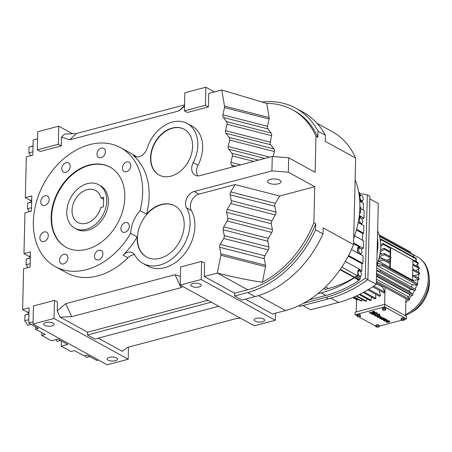 <?xml version="1.0" encoding="UTF-8"?>
<svg xmlns="http://www.w3.org/2000/svg" width="452" height="452" viewBox="0 0 452 452"><rect width="100%" height="100%" fill="white"/><g stroke="black" fill="none" stroke-linecap="round" stroke-linejoin="round"><path stroke-width="0.68" d="M232.876 166.901L231.413 164.997A3.616 2.667 118.8 0 1 230.966 162.375L232.351 155.923A3.616 2.667 -61.2 0 0 231.91 153.301L228.723 149.16A3.616 2.667 118.8 0 1 228.277 146.538L229.661 140.086A3.616 2.667 -61.2 0 0 229.22 137.464L226.034 133.317A3.616 2.667 118.8 0 1 225.588 130.701L226.972 124.249A3.616 2.667 -61.2 0 0 226.531 121.628L223.344 117.48A3.616 2.667 118.8 0 1 222.898 114.864L224.463 107.57A3.616 2.667 -61.2 0 0 224.508 106.13L221.768 89.993L208.739 93.445L208.412 106.909L187.388 112.475L184.422 110.847L205.445 105.276L205.886 87.202L184.862 92.767L184.422 110.847M245.464 299.156L272.488 314.004L285.523 310.552A91.903 67.755 -61.2 0 0 353.543 244.577L355.662 158.047A91.903 67.755 -61.2 0 0 332.186 131.605L317.095 123.311M61.342 340.949L61.212 346.159L70.958 351.515L74.49 350.582L84.236 355.939L87.191 355.153L96.937 360.51L98.587 360.074M72.512 133.747L58.743 126.181L37.725 131.747L37.284 149.827L40.251 151.454L61.269 145.889L61.483 137.092L64.596 134.075L76.185 133.594L184.569 104.881M61.269 145.889L58.302 144.256L58.743 126.181M214.48 91.925L205.886 87.202M184.535 106.265L179.077 110.859L184.552 105.548M179.077 110.859L69.772 139.815L61.483 137.092M37.55 138.798L33.188 139.95L32.821 155.115L26.335 156.833L25.335 197.637L30.177 200.298A8.232 4.548 -104.8 0 1 31.685 201.507M41.793 332.61L41.72 335.446L45.251 334.514L35.505 329.158L38.46 328.372L28.713 323.016L29.086 307.852L22.6 309.569L23.594 268.77L30.086 267.047L30.453 251.888L23.967 253.606L24.967 212.802L31.454 211.084L31.821 195.919L25.335 197.637M28.713 323.016L33.075 321.864M57.234 310.823L65.766 303.648L71.71 316.66L60.122 317.14L57.234 310.823L57.449 302.032L54.483 300.399L33.465 305.97L33.024 324.044L54.042 318.479L54.483 300.399M65.766 303.648L175.071 274.692L180.376 276.438M315.988 136.244A91.903 67.755 -61.2 0 0 292.512 109.802L294.371 110.819A91.903 67.755 118.8 0 1 317.841 137.261L315.988 136.244L315.106 172.297L288.687 157.782L288.336 172.201L314.75 186.721L279.669 196.015L235.029 184.585L230.752 191.942A3.616 2.667 -61.2 0 0 230.17 194.835L231.26 200.631A3.616 2.667 118.8 0 1 230.678 203.519L227.249 209.417A3.616 2.667 -61.2 0 0 226.667 212.31L227.757 218.107A3.616 2.667 118.8 0 1 227.175 221L223.746 226.898A3.616 2.667 -61.2 0 0 223.164 229.785L224.254 235.588A3.616 2.667 118.8 0 1 223.672 238.475L220.243 244.374A3.616 2.667 -61.2 0 0 219.661 247.267L220.892 253.815A3.616 2.667 118.8 0 1 220.864 255.256L217.299 273.059L204.264 276.511L204.592 263.053L201.626 261.42L180.608 266.991L180.167 285.065L201.185 279.5L201.626 261.42M235.029 184.585L198.999 194.128A10.436 7.695 -61.2 0 0 191.365 210.479A36.533 26.934 118.8 0 1 184.727 253.628A36.533 26.934 118.8 0 1 147.877 266.075L143.058 263.426A36.533 26.934 -61.2 0 0 179.907 250.979A36.533 26.934 -61.2 0 0 186.546 207.835A10.436 7.695 118.8 0 1 194.179 191.484L271.923 170.89L288.336 172.201M134.594 254.747A10.436 7.695 -61.2 0 0 132.543 255.001A10.436 7.695 -61.2 0 0 127.91 257.781A67.845 50.019 118.8 0 1 97.773 275.873A67.845 50.019 118.8 0 1 66.625 272.833L55.313 266.618A67.845 50.019 -61.2 0 0 86.462 269.658A67.845 50.019 -61.2 0 0 130.645 233.334L137.137 236.904A29.227 21.549 -61.2 0 0 146.572 257.024A29.227 21.549 -61.2 0 0 159.991 258.329A29.227 21.549 -61.2 0 0 182.896 233.582A29.227 21.549 -61.2 0 0 174.726 205.801A29.227 21.549 -61.2 0 0 161.307 204.49A29.227 21.549 -61.2 0 0 146.561 214.163A67.845 50.019 -61.2 0 0 133.351 155.556L135.374 156.663M146.561 214.163L140.069 210.598A67.845 50.019 -61.2 0 0 120.667 147.708L131.973 153.923A67.845 50.019 118.8 0 1 136.56 156.9M288.687 157.782L272.273 156.465L199.869 175.647A10.436 7.695 118.8 0 1 195.078 175.178A10.436 7.695 118.8 0 1 193.185 162.652A32.617 24.046 -61.2 0 0 187.269 123.515L192.089 126.164A32.617 24.046 118.8 0 1 198.004 165.302A10.436 7.695 -61.2 0 0 197.818 175.901M208.412 106.909L205.445 105.276M315.575 229.842L322.994 233.916A94.909 69.975 -61.2 0 1 255.047 296.614L242.018 300.066L234.599 295.992L247.634 292.54A94.909 69.975 -61.2 0 0 315.575 229.842L315.722 223.796A91.903 67.755 118.8 0 1 247.702 289.772L234.667 293.224L234.599 295.992M204.264 276.511L234.667 293.224M180.167 285.065L254.323 325.819L275.341 320.253L201.185 279.5M275.341 320.253L275.517 313.202M41.72 335.446L51.466 340.802L57.952 339.085L67.698 344.441L61.212 346.159M54.042 318.479L128.198 359.233L107.18 364.798L33.024 324.044M98.321 338.13L122.351 351.34L127.577 347.362L236.882 318.406L240.554 318.253M279.669 196.015L275.392 203.372A3.616 2.667 -61.2 0 0 274.81 206.259L275.901 212.061A3.616 2.667 118.8 0 1 275.319 214.949L271.889 220.847A3.616 2.667 -61.2 0 0 271.307 223.74L272.398 229.537A3.616 2.667 118.8 0 1 271.816 232.43L268.386 238.328A3.616 2.667 -61.2 0 0 267.804 241.215L268.895 247.012A3.616 2.667 118.8 0 1 268.313 249.905L264.883 255.804A3.616 2.667 -61.2 0 0 264.301 258.691L265.533 265.245A3.616 2.667 118.8 0 1 265.505 266.686L262.386 282.257A91.903 67.755 -61.2 0 0 313.869 222.774L314.75 186.721M313.869 222.774L315.722 223.796M322.994 233.916L323.14 227.87L353.543 244.577M317.841 137.261L317.988 131.216L325.4 135.295L325.254 141.335L355.662 158.047M218.7 306.241L94.875 339.045L87.462 334.972L211.282 302.168M60.122 317.14L87.53 332.203L87.462 334.972M128.198 359.233L128.498 347.119M76.185 133.594L69.772 139.815M37.284 149.827L58.302 144.256M273.223 156.539L274.302 151.51L229.661 140.086M274.302 151.51A3.616 2.667 -61.2 0 0 273.861 148.894L229.22 137.464M268.895 247.012L224.254 235.588M267.804 241.215L223.164 229.785M22.6 309.569L27.476 312.247A8.232 4.548 -104.8 0 1 28.951 313.428M23.967 253.606L28.809 256.267A8.232 4.548 -104.8 0 1 30.318 257.476M273.861 148.894L270.675 144.747A3.616 2.667 118.8 0 1 270.228 142.131L271.612 135.673A3.616 2.667 -61.2 0 0 271.172 133.057L267.985 128.91A3.616 2.667 118.8 0 1 267.539 126.289L222.898 114.864M267.539 126.289L269.104 119L224.463 107.57M272.398 229.537L227.757 218.107M271.307 223.74L226.667 212.31M187.269 123.515A32.617 24.046 -61.2 0 0 172.297 122.051A32.617 24.046 -61.2 0 0 147.149 148.284A10.436 7.695 118.8 0 1 134.306 156.211A10.436 7.695 118.8 0 1 133.351 155.556M143.058 263.426A36.533 26.934 -61.2 0 1 134.86 255.177A10.436 7.695 118.8 0 0 132.515 252.821A10.436 7.695 118.8 0 0 127.724 252.352A10.436 7.695 118.8 0 0 123.085 255.137A67.845 50.019 -61.2 0 0 137.137 236.904M264.883 255.804L220.243 244.374M264.301 258.691L219.661 247.267M265.533 265.245L220.892 253.815M265.505 266.686L220.864 255.256M264.9 158.42L228.723 149.16M269.708 157.143L228.277 146.538M271.172 133.057L226.531 121.628M267.985 128.91L223.344 117.48M271.889 220.847L227.249 209.417M268.386 238.328L223.746 226.898M271.816 232.43L227.175 221M268.313 249.905L223.672 238.475M275.392 203.372L230.752 191.942M274.81 206.259L230.17 194.835M275.901 212.061L231.26 200.631M182.67 286.444L181.015 287.704L71.71 316.66M181.015 287.704L175.071 274.692M270.228 142.131L225.588 130.701M271.612 135.673L226.972 124.249M240.628 164.85L230.966 162.375M253.702 161.387L232.351 155.923M258.51 160.11L231.91 153.301M235.82 166.121L231.413 164.997M275.319 214.949L230.678 203.519M270.675 144.747L226.034 133.317M278.285 183.8A6.786 2.633 1.4 0 1 271.172 183.874A6.786 2.633 1.4 0 1 267.482 181.427A6.786 2.633 1.4 0 1 270.251 179.382A6.786 2.633 1.4 0 1 277.358 179.308A6.786 2.633 1.4 0 1 281.048 181.755A6.786 2.633 1.4 0 1 278.285 183.8M269.104 119A3.616 2.667 -61.2 0 0 269.149 117.554L266.753 103.44L221.768 89.993M269.149 117.554L224.508 106.13M120.667 147.708A67.845 50.019 -61.2 0 0 89.519 144.668A67.845 50.019 -61.2 0 0 36.341 202.123A67.845 50.019 -61.2 0 0 55.313 266.618M262.386 282.257C247.764 280.076 232.735 277.008 217.299 273.059L247.702 289.772M35.567 326.779L35.505 329.158M199.174 286.952A5.221 2.028 -178.6 0 0 201.298 285.381A5.221 2.028 -178.6 0 0 198.462 283.5A5.221 2.028 -178.6 0 0 192.993 283.557A5.221 2.028 -178.6 0 0 190.863 285.127A5.221 2.028 -178.6 0 0 193.705 287.009A5.221 2.028 -178.6 0 0 199.174 286.952M262.516 321.762A5.221 2.028 -178.6 0 0 264.64 320.191A5.221 2.028 -178.6 0 0 261.804 318.31A5.221 2.028 -178.6 0 0 256.335 318.366A5.221 2.028 -178.6 0 0 254.205 319.937A5.221 2.028 -178.6 0 0 257.047 321.818A5.221 2.028 -178.6 0 0 262.516 321.762M317.988 131.216A94.909 69.975 -61.2 0 0 295.817 108.186A94.909 69.975 -61.2 0 0 262.522 102.005M325.4 135.295A94.909 69.975 -61.2 0 0 303.23 112.26L295.817 108.186M115.373 360.741A5.221 2.028 -178.6 0 0 117.497 359.171A5.221 2.028 -178.6 0 0 114.661 357.289A5.221 2.028 -178.6 0 0 109.192 357.346A5.221 2.028 -178.6 0 0 107.067 358.916A5.221 2.028 -178.6 0 0 109.904 360.798A5.221 2.028 -178.6 0 0 115.373 360.741M52.031 325.932A5.221 2.028 -178.6 0 0 54.161 324.361A5.221 2.028 -178.6 0 0 51.319 322.479A5.221 2.028 -178.6 0 0 45.85 322.536A5.221 2.028 -178.6 0 0 43.725 324.107A5.221 2.028 -178.6 0 0 46.562 325.988A5.221 2.028 -178.6 0 0 52.031 325.932M292.512 109.802A91.903 67.755 -61.2 0 0 266.753 103.44M272.273 156.465L271.923 170.89M85.151 355.696L86.349 357.464L89.756 356.56M207.903 300.309L87.53 332.203M170.975 176.139A26.092 19.238 -61.2 0 0 191.428 154.036A26.092 19.238 -61.2 0 0 184.128 129.232A26.092 19.238 -61.2 0 0 172.15 128.063A26.092 19.238 -61.2 0 0 151.697 150.16A26.092 19.238 -61.2 0 0 158.991 174.969A26.092 19.238 -61.2 0 0 170.975 176.139M126.492 171.602A5.221 3.848 -61.2 0 0 130.583 167.183A5.221 3.848 -61.2 0 0 129.125 162.223A5.221 3.848 -61.2 0 0 126.729 161.991A5.221 3.848 -61.2 0 0 122.639 166.409A5.221 3.848 -61.2 0 0 124.097 171.37A5.221 3.848 -61.2 0 0 126.492 171.602M101.09 157.72A5.221 3.848 -61.2 0 0 105.18 153.301A5.221 3.848 -61.2 0 0 103.723 148.341A5.221 3.848 -61.2 0 0 101.327 148.103A5.221 3.848 -61.2 0 0 97.236 152.527A5.221 3.848 -61.2 0 0 98.694 157.488A5.221 3.848 -61.2 0 0 101.09 157.72M65.868 172.297A5.221 3.848 -61.2 0 0 69.958 167.878A5.221 3.848 -61.2 0 0 68.501 162.918A5.221 3.848 -61.2 0 0 66.105 162.686A5.221 3.848 -61.2 0 0 62.014 167.104A5.221 3.848 -61.2 0 0 63.472 172.065A5.221 3.848 -61.2 0 0 65.868 172.297M44.861 205.394A5.221 3.848 -61.2 0 0 48.952 200.976A5.221 3.848 -61.2 0 0 47.488 196.015A5.221 3.848 -61.2 0 0 45.093 195.784A5.221 3.848 -61.2 0 0 41.002 200.202A5.221 3.848 -61.2 0 0 42.46 205.163A5.221 3.848 -61.2 0 0 44.861 205.394M43.974 241.571A5.221 3.848 -61.2 0 0 48.065 237.147A5.221 3.848 -61.2 0 0 46.607 232.187A5.221 3.848 -61.2 0 0 44.211 231.955A5.221 3.848 -61.2 0 0 40.121 236.373A5.221 3.848 -61.2 0 0 41.578 241.334A5.221 3.848 -61.2 0 0 43.974 241.571M63.63 263.895A5.221 3.848 -61.2 0 0 67.721 259.471A5.221 3.848 -61.2 0 0 66.263 254.51A5.221 3.848 -61.2 0 0 63.868 254.278A5.221 3.848 -61.2 0 0 59.777 258.697A5.221 3.848 -61.2 0 0 61.235 263.657A5.221 3.848 -61.2 0 0 63.63 263.895M98.592 259.877A5.221 3.848 -61.2 0 0 102.683 255.459A5.221 3.848 -61.2 0 0 101.225 250.498A5.221 3.848 -61.2 0 0 98.83 250.267A5.221 3.848 -61.2 0 0 94.739 254.685A5.221 3.848 -61.2 0 0 96.197 259.646A5.221 3.848 -61.2 0 0 98.592 259.877M125.012 232.266A5.221 3.848 -61.2 0 0 129.102 227.848A5.221 3.848 -61.2 0 0 127.645 222.887A5.221 3.848 -61.2 0 0 125.249 222.655A5.221 3.848 -61.2 0 0 121.159 227.073A5.221 3.848 -61.2 0 0 122.616 232.034A5.221 3.848 -61.2 0 0 125.012 232.266M140.069 210.598A29.227 21.549 -61.2 0 0 130.645 233.334M86.959 249.278A45.714 33.708 -61.2 0 0 122.791 210.559A45.714 33.708 -61.2 0 0 110.005 167.099A45.714 33.708 -61.2 0 0 89.021 165.053A45.714 33.708 -61.2 0 0 53.189 203.767A45.714 33.708 -61.2 0 0 65.969 247.227A45.714 33.708 -61.2 0 0 86.959 249.278M174.879 205.886A29.227 21.549 -61.2 0 0 161.618 204.66A29.227 21.549 -61.2 0 0 138.741 229.294A29.227 21.549 -61.2 0 0 146.73 257.109M28.058 267.584L26.143 264.748L30.165 263.685M26.143 264.748L26.278 259.12L30.307 257.804M26.278 259.12L30.301 258.052M31.278 324.423L27.871 325.327L24.775 320.745L24.911 315.055L28.945 313.744M24.911 315.055L28.934 313.993M24.775 320.745L28.798 319.677M29.425 211.621L27.51 208.779L27.645 203.151L31.68 201.841M27.645 203.151L31.674 202.084M27.51 208.779L31.533 207.717M30.776 155.657L28.877 152.844L29.018 147.154L33.041 146.092M28.877 152.844L32.9 151.776M29.018 147.154L33.047 145.843M60.517 340.492L57.11 341.396L55.912 339.627M184.28 129.317A26.092 19.238 -61.2 0 0 172.455 128.232A26.092 19.238 -61.2 0 0 152.036 150.217A26.092 19.238 -61.2 0 0 159.149 175.048M110.237 167.229A45.714 33.708 -61.2 0 0 89.485 165.308A45.714 33.708 -61.2 0 0 53.698 203.852A45.714 33.708 -61.2 0 0 66.207 247.351M74.817 228.209L76.512 229.141A24.787 18.278 -61.2 0 0 87.897 230.254A24.787 18.278 -61.2 0 0 107.322 209.259A24.787 18.278 -61.2 0 0 100.389 185.693L98.694 184.761A24.787 18.278 118.8 0 1 106.723 201.196A24.787 18.278 118.8 0 1 95.462 224.311A24.787 18.278 118.8 0 1 74.817 228.209A24.787 18.278 118.8 0 1 66.783 211.773A24.787 18.278 118.8 0 1 78.043 188.659A24.787 18.278 118.8 0 1 98.694 184.761M387.974 321.152L388.963 321.694A1.316 0.514 -178.6 0 0 389.104 321.57M388.957 321.937A1.316 0.514 -178.6 0 0 389.138 321.688A1.316 0.514 -178.6 0 0 387.533 321.152L388.963 321.694M388.912 322.253A1.842 0.718 -178.6 0 0 389.664 321.7A1.842 0.718 -178.6 0 0 388.663 321.039A1.842 0.718 -178.6 0 0 386.731 321.056A1.842 0.718 -178.6 0 0 385.98 321.609A1.842 0.718 -178.6 0 0 388.025 322.372L387.969 322.169A1.316 0.514 1.4 0 1 386.505 321.626A1.316 0.514 1.4 0 1 387.042 321.231L388.912 322.253M388.025 322.372L387.974 321.926A1.316 0.514 1.4 0 1 386.545 321.508M389.641 321.581A1.842 0.718 -178.6 0 0 389.669 321.462A1.842 0.718 -178.6 0 0 388.669 320.796A1.842 0.718 -178.6 0 0 386.737 320.818A1.842 0.718 -178.6 0 0 385.985 321.372A1.842 0.718 -178.6 0 0 386.008 321.491M385.567 319.208A1.096 0.424 -178.6 0 0 384.307 319.033L384.94 318.863L384.635 318.451L381.669 319.242L381.974 319.649L383.861 319.18A1 0.39 1.4 0 1 385.144 319.321L385.573 318.965A1.096 0.424 -178.6 0 0 384.946 318.79M380.674 316.654A1.842 0.718 -178.6 0 0 380.708 316.536A1.842 0.718 -178.6 0 0 379.703 315.869A1.842 0.718 -178.6 0 0 377.77 315.892A1.842 0.718 -178.6 0 0 377.019 316.445A1.842 0.718 -178.6 0 0 377.041 316.564M377.736 315.23A1.582 0.616 -178.6 0 0 377.736 315.213A1.582 0.616 -178.6 0 0 377.736 315.197L377.708 314.722M375.442 315.101L375.087 314.942A1.582 0.616 -178.6 0 0 374.572 315.377A1.582 0.616 -178.6 0 0 376.137 316.027A1.582 0.616 -178.6 0 0 377.731 315.456A1.582 0.616 -178.6 0 0 377.731 315.434L377.697 314.79A0.791 0.305 1.4 0 1 377.697 314.778A0.791 0.305 1.4 0 1 378.019 314.541A0.791 0.305 1.4 0 1 378.844 314.53A0.791 0.305 1.4 0 1 379.273 314.818A0.791 0.305 1.4 0 1 379.013 315.038L379.369 315.197A1.316 0.514 -178.6 0 0 379.799 314.829A1.316 0.514 -178.6 0 0 379.081 314.355A1.316 0.514 -178.6 0 0 377.702 314.372A1.316 0.514 -178.6 0 0 377.166 314.767A1.316 0.514 -178.6 0 0 377.166 314.784L377.205 315.428A1.051 0.407 1.4 0 1 377.205 315.439A1.051 0.407 1.4 0 1 376.143 315.824A1.051 0.407 1.4 0 1 375.098 315.389A1.051 0.407 1.4 0 1 375.442 315.101L375.092 314.699A1.582 0.616 -178.6 0 0 374.578 315.134A1.582 0.616 -178.6 0 0 374.606 315.259M377.194 315.264A1.051 0.407 1.4 0 1 376.222 315.586A1.051 0.407 1.4 0 1 375.149 315.27M379.765 314.711A1.316 0.514 -178.6 0 0 379.804 314.592A1.316 0.514 -178.6 0 0 379.092 314.112A1.316 0.514 -178.6 0 0 377.708 314.129A1.316 0.514 -178.6 0 0 377.171 314.524A1.316 0.514 -178.6 0 0 377.177 314.541L377.171 314.524M379.211 314.694A0.791 0.305 1.4 0 1 379.019 314.795L379.013 315.038M377.132 313.456A2.898 1.124 -178.6 0 0 377.149 313.338A2.898 1.124 -178.6 0 0 376.589 312.648L376.143 312.405L371.476 313.637L371.917 314.123A2.898 1.124 -178.6 0 0 375.137 314.598A2.898 1.124 -178.6 0 0 377.143 313.581A2.898 1.124 -178.6 0 0 376.584 312.891L376.143 312.405M376.488 324.785L375.832 325.35L375.804 326.649L376.77 327.18L378.386 327.141L379.042 326.576L378.075 326.045L378.109 324.751L376.488 324.785L376.459 326.084L375.804 326.649M379.042 326.576L379.075 325.276L378.109 324.751M404.342 318.587L403.376 318.055L401.76 318.089L401.105 318.654L401.071 319.954L402.037 320.485L403.659 320.451L404.308 319.88L404.342 318.587M404.32 319.519L406.551 318.926L384.737 306.942L355.057 314.801L357.244 316.004M358.973 316.954L375.815 326.208M379.053 326.214L401.591 320.242M384.805 307.846L383.189 307.885L382.533 308.45L382.499 309.75L383.465 310.281L385.081 310.241L385.737 309.676L385.771 308.377L384.805 307.846L384.776 309.145L383.155 309.185L383.189 307.885M357.916 314.581L357.261 315.146L357.233 316.445L358.199 316.971L359.815 316.937L360.47 316.372L360.504 315.072L359.538 314.541L357.916 314.581L357.888 315.875L357.233 316.445M374.296 312.016A1.051 0.407 1.4 0 1 373.459 312.281A1.051 0.407 1.4 0 1 372.442 312.095L371.86 312.123L372.013 312.451A1.051 0.407 1.4 0 1 372.216 312.699A1.051 0.407 1.4 0 1 371.154 313.083A1.051 0.407 1.4 0 1 370.109 312.648A1.051 0.407 1.4 0 1 370.346 312.4L370.035 312.23A1.571 0.61 -178.6 0 0 369.595 312.637A1.571 0.61 -178.6 0 0 371.148 313.281A1.571 0.61 -178.6 0 0 372.731 312.711A1.571 0.61 -178.6 0 0 372.731 312.671A1.571 0.61 -178.6 0 0 374.849 312.151A1.571 0.61 -178.6 0 0 372.578 311.552L372.589 311.315A1.571 0.61 -178.6 0 1 374.861 311.908A1.571 0.61 -178.6 0 1 374.827 312.033M370.346 312.4L370.041 311.987A1.571 0.61 -178.6 0 0 369.6 312.394A1.571 0.61 -178.6 0 0 369.629 312.518M372.171 312.581A1.051 0.407 1.4 0 1 371.16 312.841A1.051 0.407 1.4 0 1 370.16 312.53M382.409 317.473L380.398 317.75A1.582 0.616 -178.6 0 0 379.753 318.225A1.582 0.616 -178.6 0 0 380.612 318.796A1.582 0.616 -178.6 0 0 382.268 318.779L383.968 318.327L381.957 318.609A1.051 0.407 1.4 0 1 380.855 318.62A1.051 0.407 1.4 0 1 380.285 318.236A1.051 0.407 1.4 0 1 380.714 317.92L382.415 317.231L380.403 317.507A1.582 0.616 -178.6 0 0 379.759 317.988A1.582 0.616 -178.6 0 0 379.787 318.106M383.968 318.327L383.663 317.92L381.963 318.366A1.051 0.407 1.4 0 1 380.33 318.118M385.528 320.999L385.471 320.796A1.316 0.514 1.4 0 1 384.014 320.253A1.316 0.514 1.4 0 1 384.55 319.858A1.316 0.514 1.4 0 1 385.929 319.841A1.316 0.514 1.4 0 1 386.641 320.315A1.316 0.514 1.4 0 1 386.533 320.519L387.014 320.609A1.842 0.718 -178.6 0 0 387.172 320.332A1.842 0.718 -178.6 0 0 386.166 319.666A1.842 0.718 -178.6 0 0 384.234 319.688A1.842 0.718 -178.6 0 0 383.482 320.242A1.842 0.718 -178.6 0 0 385.528 320.999L385.477 320.558A1.316 0.514 1.4 0 1 384.053 320.135M387.149 320.208A1.842 0.718 -178.6 0 0 387.178 320.089A1.842 0.718 -178.6 0 0 386.172 319.428A1.842 0.718 -178.6 0 0 384.24 319.445A1.842 0.718 -178.6 0 0 383.488 319.999A1.842 0.718 -178.6 0 0 383.516 320.123M386.607 320.197A1.316 0.514 1.4 0 1 386.539 320.276L386.533 320.519M404.308 319.88L403.348 319.355L401.726 319.389L401.76 318.089M403.348 319.355L403.376 318.055M372.578 311.552L372.894 311.727A1.051 0.407 1.4 0 1 374.335 312.14A1.051 0.407 1.4 0 1 373.606 312.507A1.051 0.407 1.4 0 1 372.437 312.338L372.284 312.01M384.94 318.863L381.663 319.479M372.278 312.253L371.855 312.366M401.726 319.389L401.071 319.954M377.765 316.129A1.842 0.718 -178.6 0 0 377.013 316.682A1.842 0.718 -178.6 0 0 378.019 317.349A1.842 0.718 -178.6 0 0 379.951 317.332A1.842 0.718 -178.6 0 0 380.697 316.773A1.842 0.718 -178.6 0 0 379.697 316.112A1.842 0.718 -178.6 0 0 377.765 316.129M406.551 318.926L406.614 316.332L384.799 304.343L355.119 312.208L355.057 314.801M384.737 306.942L384.799 304.343M385.737 309.676L384.776 309.145M360.47 316.372L359.504 315.841L359.538 314.541M383.155 309.185L382.499 309.75M378.075 326.045L376.459 326.084M359.504 315.841L357.888 315.875M376.137 312.643L371.471 313.88M376.024 312.925L372.341 314.01A2.367 0.921 -178.6 0 0 374.979 314.4A2.367 0.921 -178.6 0 0 376.618 313.564A2.367 0.921 -178.6 0 0 376.16 313.004L376.024 312.925M378.075 316.304A1.316 0.514 -178.6 0 0 377.539 316.699A1.316 0.514 -178.6 0 0 378.256 317.174A1.316 0.514 -178.6 0 0 379.635 317.157A1.316 0.514 -178.6 0 0 380.172 316.762A1.316 0.514 -178.6 0 0 379.46 316.287A1.316 0.514 -178.6 0 0 378.075 316.304M372.516 313.857A2.367 0.921 -178.6 0 0 374.962 314.163A2.367 0.921 -178.6 0 0 376.601 313.445M377.584 316.581A1.316 0.514 -178.6 0 0 379.64 316.92A1.316 0.514 -178.6 0 0 380.138 316.643M356.221 311.914L356.521 299.597M384.641 304.382L385.059 287.286M383.375 286.359A27.137 20.007 118.8 0 1 382.618 287.127L384.81 292.207A33.923 25.007 118.8 0 1 383.957 292.981L372.685 286.788M379.268 290.404L380.471 295.732A33.923 25.007 118.8 0 1 379.55 296.348L367.781 289.879M375.623 294.19L375.855 298.444A33.923 25.007 118.8 0 1 374.9 298.891L363.233 292.484M371.425 296.981L371.103 300.269A33.923 25.007 118.8 0 1 370.623 300.405A33.923 25.007 118.8 0 1 370.137 300.529L359.261 294.551M366.939 298.772L366.363 301.151A33.923 25.007 118.8 0 1 365.414 301.213L356.074 296.077M362.363 299.535L361.775 301.06A33.923 25.007 118.8 0 1 360.871 300.925L353.865 297.071M357.871 299.275L357.476 299.998A33.923 25.007 118.8 0 1 356.651 299.665L352.775 297.54M405.534 315.739L405.947 298.766M356.521 299.608L352.763 297.54M366.363 301.151L356.651 295.811M382.618 287.127L376.33 283.675M384.81 292.207L373.708 286.105M357.476 299.998L352.899 297.484M361.775 301.06L354.227 296.913M371.103 300.269L360.012 294.173M380.471 295.732L368.753 289.291M409.241 291.257L412.467 294.156A32.906 24.261 -61.2 0 0 414.563 290.331L410.382 289.184A27.137 20.007 118.8 0 1 409.241 291.257L376.584 273.313M410.382 289.184L376.652 270.646M415.145 289.082A32.906 24.261 -61.2 0 0 416.716 285.048L412.235 284.85A27.137 20.007 118.8 0 1 411.388 287.02M412.235 284.85L377.217 265.606A27.137 20.007 -61.2 0 0 377.923 263.386L382.844 264.714L417.863 283.958A33.923 25.007 -61.2 0 1 417.507 285.082L416.716 285.048M417.179 283.579A32.906 24.261 -61.2 0 0 418.128 279.635L413.484 280.393A27.137 20.007 118.8 0 1 413.252 281.421M413.484 280.393L412.467 279.833M389.81 267.381L378.465 261.149A27.137 20.007 -61.2 0 0 378.849 258.911L384.127 259.12A33.923 25.007 -61.2 0 1 383.934 260.256L390.319 263.765A33.923 25.007 -61.2 0 0 390.511 262.629L384.127 259.12M383.432 259.092L379.33 256.838M382.002 254.035L380.092 252.984M376.358 282.506L408.868 300.371A33.923 25.007 -61.2 0 0 409.631 299.461L376.392 281.195M375.855 298.444L364.12 291.998M414.309 257.352A32.906 24.261 -61.2 0 0 413.394 256.171L413.038 256.657M416.834 262.002A32.906 24.261 -61.2 0 0 415.857 259.877L414.863 260.917M418.275 267.03A32.906 24.261 -61.2 0 0 417.603 264.217L415.772 265.657M418.789 272.392A32.906 24.261 -61.2 0 0 418.58 269.059L415.687 270.691M418.411 277.963A32.906 24.261 -61.2 0 0 418.755 274.251L414.473 275.799M407.308 296.173L409.173 298.817A32.906 24.261 -61.2 0 0 411.727 295.314M405.856 302.456A32.906 24.261 -61.2 0 0 408.184 299.992M412.998 265.098L412.857 264.053A33.923 25.007 118.8 0 1 412.998 265.098L419.383 268.607A33.923 25.007 -61.2 0 0 419.241 267.561L412.857 264.053L412.953 259.928L390.709 247.702L390.607 251.826L384.223 248.317L380.494 249.679M414.563 290.331L380.279 271.29L376.657 270.296M380.657 244.786L383.036 243.43L418.055 262.674A33.923 25.007 -61.2 0 1 418.36 263.623L417.603 264.217M387.799 261.137L389.974 260.561M380.228 239.752L381.07 239.085L416.083 258.329A33.923 25.007 -61.2 0 1 416.546 259.16L415.857 259.877M389.025 256.041L390.093 255.759M379.849 254.391L384.59 253.6L390.974 257.109A33.923 25.007 -61.2 0 1 390.946 258.216L390.449 258.397L390.347 262.539M413.196 270.443L412.693 270.624L412.721 269.42L413.224 269.335A33.923 25.007 118.8 0 1 413.196 270.443L419.58 273.952L418.755 274.251M390.313 263.765L390.217 267.889L389.793 268.002L389.895 263.832L390.319 263.765M383.934 260.256L378.465 261.149M390.217 267.889L412.461 280.116L412.761 274.856A33.923 25.007 118.8 0 1 412.563 275.991L418.947 279.5L418.128 279.635M379.567 236.43L413.992 255.352L413.394 256.171M416.546 259.16L381.528 239.916L380.403 241.091M380.279 271.29A33.923 25.007 -61.2 0 0 380.787 270.2L376.714 267.985M419.58 273.952A33.923 25.007 -61.2 0 0 419.609 272.844L413.224 269.335M384.59 253.6A33.923 25.007 -61.2 0 1 384.562 254.708L379.392 256.578M386.149 260.233L390.019 258.832M389.935 262.313L390.025 258.55L390.449 258.397M384.562 254.708L390.946 258.216M412.467 294.156L378.013 275.426L376.567 274.115M381.528 239.916A33.923 25.007 -61.2 0 0 381.07 239.085M415.298 290.534A33.923 25.007 -61.2 0 0 415.806 289.444L380.787 270.2M379.16 234.927L410.783 252.306A33.923 25.007 -61.2 0 0 410.054 251.792L379.115 234.786M382.844 264.714A33.923 25.007 -61.2 0 1 382.488 265.838L377.217 265.606M390.279 248.193L383.341 244.379L380.663 246.487M412.936 260.646L418.36 263.623M383.341 244.379A33.923 25.007 -61.2 0 0 383.036 243.43M418.947 279.5A33.923 25.007 -61.2 0 0 419.145 278.364L412.761 274.856M380.279 251.668L384.364 249.363A33.923 25.007 -61.2 0 0 384.223 248.317M390.07 256.612L390.155 253.205L390.748 252.871A33.923 25.007 -61.2 0 0 390.607 251.826M384.364 249.363L390.748 252.871M419.383 268.607L418.58 269.059M382.488 265.838L417.507 285.082M409.173 298.817L409.631 299.461M413.992 255.352A33.923 25.007 -61.2 0 0 413.394 254.668L379.465 236.023M376.522 275.969L412.388 295.681A33.923 25.007 -61.2 0 0 413.032 294.67M410.783 252.306L410.393 253.018M376.51 276.347L409.32 294.376A1.271 0.938 118.8 0 1 409.676 295.585A1.271 0.938 118.8 0 1 408.676 296.665A1.271 0.938 118.8 0 1 408.094 296.608L376.443 279.212M390.709 247.702L390.291 247.809L390.195 251.6M377.375 276.438A33.923 25.007 -61.2 0 0 378.013 275.426M390.579 252.967L390.483 256.838M412.591 274.85L412.693 270.624M389.793 268.002L412.043 280.229L412.461 280.116M412.721 269.42L412.829 265.194M376.793 264.725A41.748 30.781 -61.2 0 0 377.623 230.814M377.075 253.188A41.748 30.781 -61.2 0 0 377.448 237.893A41.748 30.781 -61.2 0 1 377.075 253.188M353.696 238.362A78.281 57.715 -61.2 0 0 355.131 179.766M359.871 206.688L360.724 207.157L360.594 212.57L359.628 212.039M360.594 212.57L359.498 213.564M340.034 269.708L354.374 277.59A116.317 85.756 118.8 0 1 328.542 288.523L325.576 289.308A0.768 0.565 118.8 0 1 325.22 289.274L323.801 288.495M360.606 271.516L361.775 271.206L359.351 269.872L360.295 269.624A4.096 2.266 75.2 0 0 359.154 269.437A4.096 2.266 75.2 0 0 357.775 272.064L357.685 275.839L355.323 276.466L360.171 279.133L358.752 279.511L340.277 269.358M359.069 279.426L359.046 280.443L354.374 277.59M317.649 293.823L321.231 292.873A126.701 93.411 -61.2 0 0 354.362 277.873M357.685 275.839L342.006 267.228L342.017 266.77M341.656 267.318L342.006 267.228M360.481 195.134L359.668 194.688M363.272 210.044L363.436 203.253L361.012 201.92L361.956 201.671A4.096 2.266 75.2 0 1 359.622 196.563L359.713 192.784L358.707 192.23M360.171 279.133L360.238 276.567M362.046 202.49L362.08 201.061M361.894 218.666L364.013 218.101L364.199 210.553L360.69 208.626M361.51 224.378L361.527 223.717M362.532 240.244L362.702 233.458L363.645 233.204L363.832 225.655L358.193 222.559M361.159 248.866L363.278 248.306L363.459 240.758L354.588 235.882M360.775 254.583L360.792 253.917M361.775 271.206L361.962 263.657L362.905 263.409L363.092 255.855L351.475 249.476M309.287 299.846L325.909 295.444A126.701 93.411 -61.2 0 0 359.046 280.443M303.495 303.292L325.864 297.365A128.786 94.954 -61.2 0 0 365.284 278.189L367.318 194.823A128.786 94.954 -61.2 0 0 359.696 193.665M360.295 269.624L345.339 261.403M358.634 270.635L358.142 270.369M356.967 276.031L358.69 276.98L360.583 276.477L361.549 274.522L360.702 271.573L358.882 270.573L357.911 272.522L358.758 275.477L357.685 275.76M361.956 201.671L359.707 200.434M359.187 247.984L358.487 247.6A4.096 2.266 75.2 0 0 358.108 247.436M363.278 248.306L353.583 242.978M361.012 201.92L359.758 201.23M358.487 247.6L359.905 247.221L353.566 243.741M361.962 263.657L348.255 256.126M362.905 263.409L348.565 255.527M363.645 233.204L356.611 229.339M359.928 217.785L359.221 217.395A4.096 2.266 75.2 0 0 359.063 217.316M364.013 218.101L359.295 215.508M362.702 233.458L356.425 230.006M359.221 217.395L360.639 217.022L359.204 216.231M365.284 278.189L367.883 279.613A128.786 94.954 -61.2 0 1 328.463 298.795L299.913 306.36L298.732 305.71M367.883 279.613L369.917 196.253L367.318 194.823M358.882 270.573L357.967 270.816M358.758 275.477L360.583 276.477M362.425 200.97L363.397 199.021L362.544 196.066L360.724 195.066L359.758 197.021L360.606 199.97L362.425 200.97L361.385 201.247M360.724 195.066L359.651 195.354M359.905 247.221A4.096 2.266 75.2 0 0 358.764 247.035A4.096 2.266 75.2 0 0 357.385 249.662A4.096 2.266 75.2 0 0 358.278 253.21M359.312 252.826L361.137 253.826L362.103 251.871L361.255 248.922L359.436 247.922L358.464 249.871L359.312 252.826L358.221 253.114M358.464 249.871L357.391 250.159M361.137 253.826L359.962 254.137M359.436 247.922L357.577 248.414M358.391 221.497A4.096 2.266 75.2 0 0 359.018 223.011M360.639 217.022A4.096 2.266 75.2 0 0 359.498 216.836A4.096 2.266 75.2 0 0 359.103 217.016M360.052 222.621L361.871 223.621L362.843 221.672L361.99 218.717L360.171 217.717L359.204 219.672L360.052 222.621L358.961 222.909M359.204 219.672L358.69 219.808M360.171 217.717L358.961 218.039M361.871 223.621L360.702 223.932M367.838 279.647L376.313 284.302L378.29 203.536L369.855 198.903M303.004 305.541L310.744 309.795L338.593 302.416A126.701 93.411 -61.2 0 0 376.313 284.302M100.971 197.942A18.266 13.464 118.8 0 0 95.553 190.478A18.266 13.464 118.8 0 0 74.953 199.999A18.266 13.464 118.8 0 0 77.959 222.491A18.266 13.464 118.8 0 0 100.739 207.558L103.412 206.846L103.644 197.236L100.971 197.942L103.593 199.383M258.391 295.648L285.523 310.552M123.085 255.137L127.91 257.781M193.185 162.652L198.004 165.302M30.357 255.855L28.809 256.267M186.546 207.835L191.365 210.479M194.179 191.484L198.999 194.128M31.725 199.886L30.177 200.298M28.99 311.846L27.476 312.247M255.047 296.614L247.634 292.54M405.563 314.507A32.906 24.261 -61.2 0 0 427.456 285.613A32.906 24.261 -61.2 0 0 417.597 257.007L413.45 254.73M412.054 312.055C423.535 304.665 429.321 294.145 429.4 280.494A27.917 20.583 -61.2 0 1 412.054 312.055L409.376 313.558A31.962 23.566 -61.2 0 0 429.236 277.426C428.343 267.624 424.468 260.815 417.597 257.007M325.576 289.308L323.909 288.393M328.542 288.523L325.519 286.862M321.231 292.873L325.909 295.444M358.255 270.166L359.351 269.872M328.463 298.795L325.864 297.365M330.819 298.139L338.593 302.416M409.376 313.558L405.54 315.383M429.4 280.494L429.236 277.426"/></g></svg>
